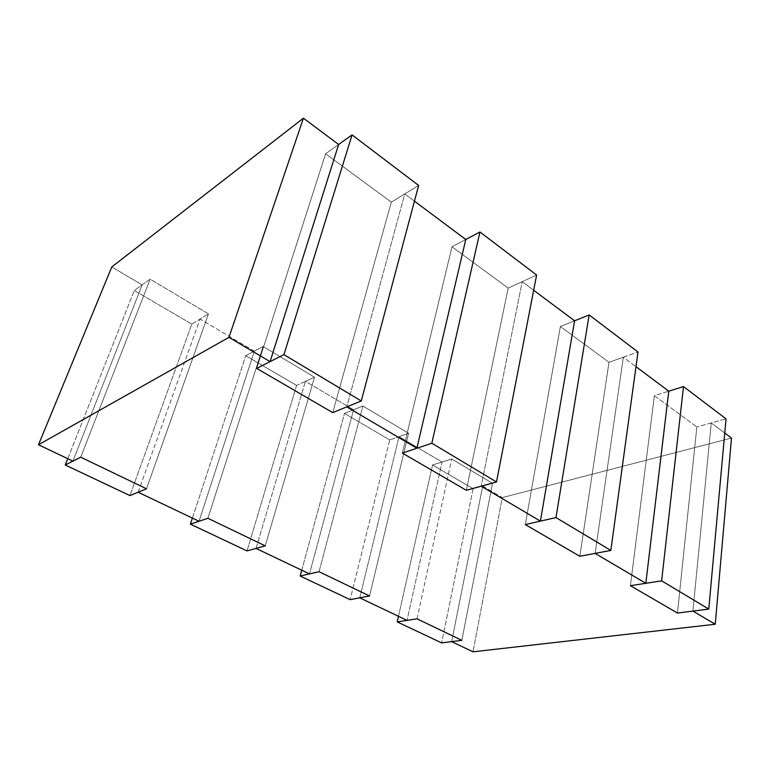 <?xml version="1.0" encoding="UTF-8"?>
<svg xmlns="http://www.w3.org/2000/svg" width="770" height="770" viewBox="0 0 770 770"><rect width="100%" height="100%" fill="white"/><g stroke="black" fill="none" stroke-linecap="round" stroke-linejoin="round"><path stroke-width="0.58" stroke-dasharray="3.85 2.89" d="M711.268 422.942L692.923 611.082L711.268 422.942L724.743 433.019L711.268 422.942L696.85 426.927L711.268 422.942M654.385 395.684L696.85 426.927L654.385 395.684L630.418 585.691L654.385 395.684L668.774 391.189L654.385 395.684L696.85 426.927L677.465 613.045L696.85 426.927L726.033 418.87L696.85 426.927L677.465 613.045L696.85 426.927L654.385 395.684L630.418 585.691L654.385 395.684L668.774 391.189L654.385 395.684M731.5 438.063L502.281 497.603L482.732 486.053L492.54 483.348L451.711 458.997L442.038 462.019L399.053 436.628L408.562 433.26L362.901 406.031L353.594 409.784L305.44 381.342L314.507 377.175L263.109 346.519L254.341 351.159L200.008 319.069L208.439 313.919L150.16 279.163L142.142 284.89L111.775 266.949L142.142 284.89L72.89 461.143L142.142 284.89L150.16 279.163L208.439 313.919L146.512 488.796L208.439 313.919L200.008 319.069L254.341 351.159L199.035 521.261L254.341 351.159L263.109 346.519L314.507 377.175L265.265 545.872L314.507 377.175L305.44 381.342L353.594 409.784L309.502 573.9L353.594 409.784L362.901 406.031L408.562 433.26L369.542 595.98L408.562 433.26L399.053 436.628L442.038 462.019L407.032 620.37L442.038 462.019L451.711 458.997L492.54 483.348L461.836 640.342L492.54 483.348L482.732 486.053L502.281 497.603L473.001 651.815L502.281 497.603L731.5 438.063M338.636 144.49L325.614 153.798L391.314 202.135L404.77 193.915L414.453 201.143L404.77 193.915L346.769 406.878L404.77 193.915L391.314 202.135L325.614 153.798L256.68 368.387L325.614 153.798L338.636 144.49L325.614 153.798L256.68 368.387L325.614 153.798L391.314 202.135L332.746 412.614L391.314 202.135L332.746 412.614L391.314 202.135L418.63 185.445L391.314 202.135L325.614 153.798L338.636 144.49M465.773 239.489L451.99 246.775L508.181 288.115L522.214 281.666L533.677 290.232L522.214 281.666L481.192 486.178L522.214 281.666L508.181 288.115L451.99 246.775L402.373 453.097L451.99 246.775L465.773 239.489L451.99 246.775L402.373 453.097L451.99 246.775L508.181 288.115L466.341 490.288L508.181 288.115L466.341 490.288L508.181 288.115L536.623 275.044L508.181 288.115L451.99 246.775L465.773 239.489M574.584 320.801L560.387 326.519L609.003 362.285L623.315 357.222L635.991 366.693L623.315 357.222L595.123 553.389L623.315 357.222L609.003 362.285L560.387 326.519L525.304 524.572L560.387 326.519L574.584 320.801L560.387 326.519L609.003 362.285L579.839 556.277L609.003 362.285L637.993 352.025L609.003 362.285L579.839 556.277L609.003 362.285L560.387 326.519L525.304 524.572L560.387 326.519L574.584 320.801M138.119 492.232L200.008 319.069L138.119 492.232M256.035 548.423L305.44 381.342L256.035 548.423M359.734 597.838L399.053 436.628L359.734 597.838M451.644 641.631L482.732 486.053L451.644 641.631M417.051 618.82L451.711 458.997L417.051 618.82M319.04 571.715L362.901 406.031L319.04 571.715M80.725 457.188L150.16 279.163L80.725 457.188L150.16 279.163L134.317 290.483L191.769 324.103L129.938 495.582L191.769 324.103L208.439 313.919L150.16 279.163L80.725 457.188M207.881 518.297L263.109 346.519L207.881 518.297L263.109 346.519L245.755 355.692L296.565 385.414L247.026 550.916L296.565 385.414L314.507 377.175L263.109 346.519L207.881 518.297M301.753 570.204L344.479 413.452L389.736 439.93L350.138 599.647L389.736 439.93L408.562 433.26L369.542 595.98L408.562 433.26L362.901 406.031L344.479 413.452L301.753 570.204M389.736 439.93L344.479 413.452L362.901 406.031L408.562 433.26L389.736 439.93M398.485 616.298L432.548 464.974L473.107 488.709L441.653 642.892L473.107 488.709L492.54 483.348L461.836 640.342L492.54 483.348L451.711 458.997L432.548 464.974L398.485 616.298M473.107 488.709L432.548 464.974L451.711 458.997L492.54 483.348L473.107 488.709M67.741 458.689L134.317 290.483L67.741 458.689M146.512 488.796L208.439 313.919L146.512 488.796M191.769 324.103L134.317 290.483L150.16 279.163L208.439 313.919L191.769 324.103M192.394 518.095L245.755 355.692L192.394 518.095M265.265 545.872L314.507 377.175L265.265 545.872M296.565 385.414L245.755 355.692L263.109 346.519L314.507 377.175L296.565 385.414"/><path stroke-width="1.16" d="M692.923 611.082L715.243 624.249L731.5 438.063L724.743 433.019L731.5 438.063L715.243 624.249L692.923 611.082L677.465 613.045L630.418 585.691L645.818 583.294L668.774 391.189L635.991 366.693L668.774 391.189L645.818 583.294L595.123 553.389L645.818 583.294L630.418 585.691L677.465 613.045L692.923 611.082M111.775 266.949L303.438 118.185L338.636 144.49L303.438 118.185L228.94 337.366L38.5 444.762L72.89 461.143L80.725 457.188L146.512 488.796L138.119 492.232L199.035 521.261L207.881 518.297L265.265 545.872L256.035 548.423L309.502 573.9L319.04 571.715L369.542 595.98L359.734 597.838L407.032 620.37L417.051 618.82L461.836 640.342L451.644 641.631L473.001 651.815L715.243 624.249L473.001 651.815L451.644 641.631L461.836 640.342L417.051 618.82L407.032 620.37L359.734 597.838L369.542 595.98L319.04 571.715L309.502 573.9L256.035 548.423L265.265 545.872L207.881 518.297L199.035 521.261L138.119 492.232L146.512 488.796L80.725 457.188L72.89 461.143L38.5 444.762L111.775 266.949L38.5 444.762L228.94 337.366L270.068 361.631L228.94 337.366L303.438 118.185L111.775 266.949M414.453 201.143L465.773 239.489L414.453 201.143M533.677 290.232L574.584 320.801L533.677 290.232M595.123 553.389L579.839 556.277L525.304 524.572L540.415 521.117L481.192 486.178L466.341 490.288L402.373 453.097L416.878 448.236L346.769 406.878L332.746 412.614L256.68 368.387L270.068 361.631L338.636 144.49L270.068 361.631L256.68 368.387L332.746 412.614L346.769 406.878L416.878 448.236L465.773 239.489L416.878 448.236L402.373 453.097L466.341 490.288L481.192 486.178L540.415 521.117L574.584 320.801L540.415 521.117L525.304 524.572L579.839 556.277L595.123 553.389M661.632 580.84L708.775 609.08L726.033 418.87L683.51 386.579L661.632 580.84L683.51 386.579L668.774 391.189L683.51 386.579L726.033 418.87L708.775 609.08L677.465 613.045L630.418 585.691L661.632 580.84L630.418 585.691L677.465 613.045L708.775 609.08L661.632 580.84M283.928 354.633L361.265 400.958L418.63 185.445L352.063 134.904L283.928 354.633L352.063 134.904L338.636 144.49L352.063 134.904L418.63 185.445L361.265 400.958L332.746 412.614L256.68 368.387L283.928 354.633L256.68 368.387L332.746 412.614L361.265 400.958L283.928 354.633M350.138 599.647L300.165 576.027L301.753 570.204L300.165 576.027L319.04 571.715L369.542 595.98L350.138 599.647L369.542 595.98L319.04 571.715L300.165 576.027L350.138 599.647M441.653 642.892L397.224 621.9L398.485 616.298L397.224 621.9L417.051 618.82L461.836 640.342L441.653 642.892L461.836 640.342L417.051 618.82L397.224 621.9L441.653 642.892M555.969 517.565L610.841 550.425L637.993 352.025L589.156 314.94L555.969 517.565L589.156 314.94L574.584 320.801L589.156 314.94L637.993 352.025L610.841 550.425L579.839 556.277L525.304 524.572L555.969 517.565L525.304 524.572L579.839 556.277L610.841 550.425L555.969 517.565M129.938 495.582L65.238 465.003L67.741 458.689L65.238 465.003L80.725 457.188L146.512 488.796L129.938 495.582L146.512 488.796L80.725 457.188L65.238 465.003L129.938 495.582M247.026 550.916L190.402 524.149L192.394 518.095L190.402 524.149L207.881 518.297L265.265 545.872L247.026 550.916L265.265 545.872L207.881 518.297L190.402 524.149L247.026 550.916M431.835 443.222L496.506 481.953L536.623 275.044L479.951 232.011L431.835 443.222L479.951 232.011L465.773 239.489L479.951 232.011L536.623 275.044L496.506 481.953L466.341 490.288L402.373 453.097L431.835 443.222L402.373 453.097L466.341 490.288L496.506 481.953L431.835 443.222"/></g></svg>
